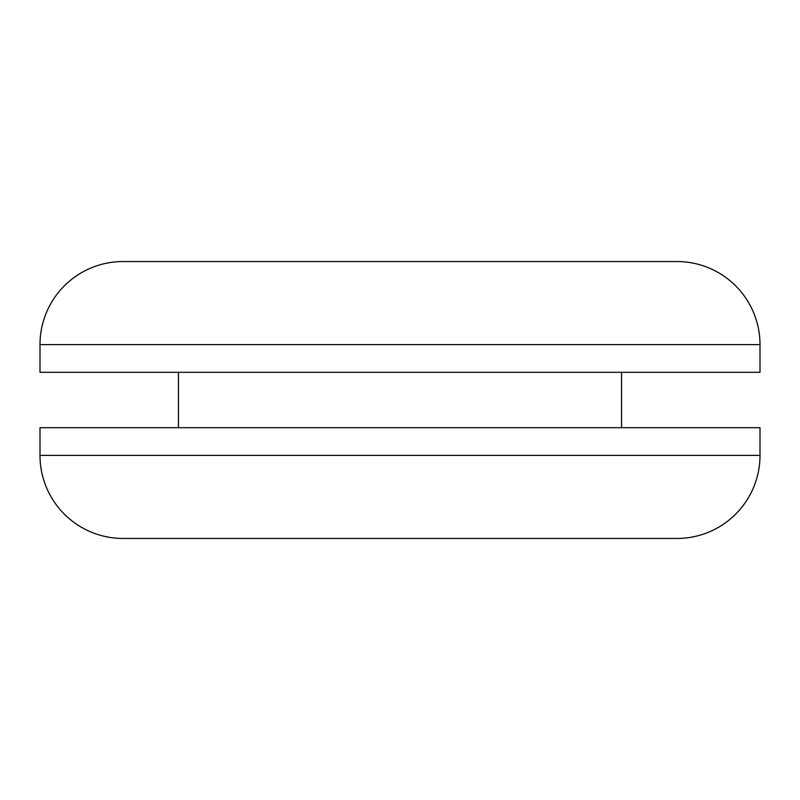 <?xml version="1.0" encoding="UTF-8"?>
<svg xmlns="http://www.w3.org/2000/svg" width="800" height="800" viewBox="0 0 800 800"><rect width="100%" height="100%" fill="white"/><g stroke="black" fill="none" stroke-linecap="round" stroke-linejoin="round"><path stroke-width="1.2" d="M123.08 538.46A83.08 83.08 0 0 1 40 455.38L40 427.69L760 427.69L760 455.38L40 455.38A83.08 83.08 0 0 0 123.08 538.46L676.92 538.46A83.08 83.08 0 0 0 760 455.38L760 427.69L40 427.69L40 455.38L760 455.38A83.08 83.08 0 0 1 676.92 538.46L123.08 538.46L676.92 538.46M621.54 427.69L621.54 372.31L621.54 427.69M178.46 372.31L178.46 427.69L178.46 372.31M123.08 261.54A83.08 83.08 0 0 0 40 344.62L40 372.31L760 372.31L760 344.62L40 344.62L40 372.31L760 372.31L760 344.62A83.08 83.08 0 0 0 676.92 261.54L123.08 261.54A83.08 83.08 0 0 0 40 344.62L760 344.62A83.08 83.08 0 0 0 676.92 261.54L123.08 261.54L676.92 261.54"/></g></svg>
